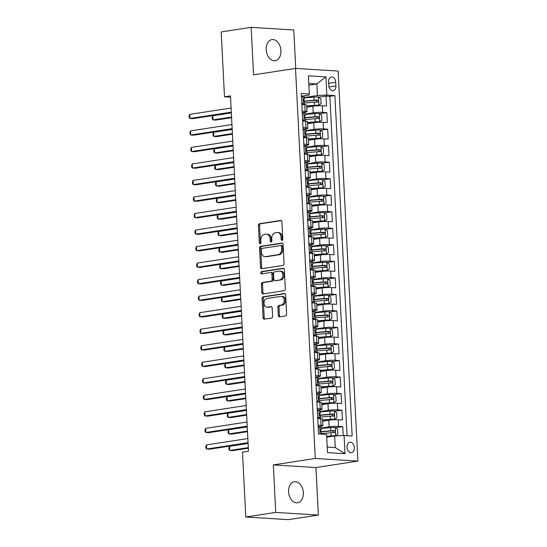 <?xml version="1.0" encoding="UTF-8"?>
<svg xmlns="http://www.w3.org/2000/svg" width="547" height="547" viewBox="0 0 547 547"><rect width="100%" height="100%" fill="white"/><g stroke="black" fill="none" stroke-linecap="round" stroke-linejoin="round"><path stroke-width="0.82" d="M282.04 240.386A1.142 0.827 -86.5 0 0 282.806 239.121L281.931 221.884A1.634 1.176 -86.5 0 0 280.857 220.434A1.634 1.176 -86.5 0 0 280.673 220.441L259.497 223.696A1.634 1.176 -86.5 0 0 258.403 225.494L259.278 242.731A1.142 0.827 -86.5 0 0 260.926 242.478L260.81 240.249A5.231 3.767 -86.5 0 1 264.31 234.478L266.074 234.212A5.231 3.767 -86.5 0 1 266.662 234.184A5.231 3.767 -86.5 0 1 270.102 238.82L270.218 241.056A1.142 0.827 -86.5 0 0 271.866 240.803L271.75 238.567A5.231 3.767 -86.5 0 1 275.25 232.803L277.014 232.53A5.231 3.767 -86.5 0 1 277.602 232.502A5.231 3.767 -86.5 0 1 281.042 237.145L281.158 239.374A1.142 0.827 -86.5 0 0 282.04 240.386M303.332 492.703A10.653 7.296 81.3 0 0 294.341 481.722A10.653 7.296 81.3 0 0 288.584 491.794A10.653 7.296 81.3 0 0 297.575 502.782A10.653 7.296 81.3 0 0 303.332 492.703M280.932 50.611A10.653 7.296 81.3 0 0 271.948 39.623A10.653 7.296 81.3 0 0 266.191 49.695A10.653 7.296 81.3 0 0 275.175 60.683A10.653 7.296 81.3 0 0 280.932 50.611M354.347 447.699A5.326 3.651 81.3 0 0 349.854 442.208A5.326 3.651 81.3 0 0 346.976 447.248A5.326 3.651 81.3 0 0 351.468 452.738A5.326 3.651 81.3 0 0 354.347 447.699M278.307 315.38A1.634 1.176 -86.5 0 0 279.387 316.829A1.634 1.176 -86.5 0 0 279.565 316.822L285.507 315.913A1.634 1.176 -86.5 0 0 286.601 314.108L285.637 294.97A1.634 1.176 -86.5 0 0 284.556 293.513A1.634 1.176 -86.5 0 0 284.372 293.527L263.203 296.775A1.634 1.176 -86.5 0 0 262.102 298.58L263.073 317.718A1.634 1.176 -86.5 0 0 264.153 319.168A1.634 1.176 -86.5 0 0 264.331 319.161L271.51 318.06A1.634 1.176 -86.5 0 0 272.604 316.255L272.187 308.064A1.634 1.176 -86.5 0 0 271.114 306.614A1.634 1.176 -86.5 0 0 270.929 306.621L267.374 307.168A4.369 3.152 -86.5 0 1 266.881 307.195A4.369 3.152 -86.5 0 1 263.996 302.976A4.369 3.152 -86.5 0 1 266.929 298.491L280.871 296.351A4.369 3.152 -86.5 0 1 281.363 296.33A4.369 3.152 -86.5 0 1 284.249 300.549A4.369 3.152 -86.5 0 1 281.315 305.028L278.991 305.39A1.634 1.176 -86.5 0 0 277.897 307.188L278.307 315.38L279.462 315.455A1.634 1.176 -86.5 0 0 280.085 316.747M273.329 464.902L275.736 512.416L245.774 517.018L288.392 519.65L318.354 515.055L315.947 467.535L357.895 461.1L315.277 458.468L273.329 464.902L315.947 467.535M295.729 68.443L293.78 29.982L251.162 27.35L253.569 74.864L295.517 68.43L315.277 458.468M251.162 27.35L221.2 31.945L224.489 96.819L230.547 97.188M245.774 517.018L242.485 452.143L248.482 451.227L230.478 95.896L224.489 96.819M282.956 265.459A1.634 1.176 -86.5 0 0 284.05 263.661L283.079 244.516A1.634 1.176 -86.5 0 0 281.999 243.066A1.634 1.176 -86.5 0 0 281.821 243.073L260.645 246.321A1.634 1.176 -86.5 0 0 259.551 248.126L260.522 267.271A1.634 1.176 -86.5 0 0 261.596 268.721A1.634 1.176 -86.5 0 0 261.781 268.707L282.956 265.459M284.358 269.739L285.322 288.884A1.634 1.176 -86.5 0 1 284.228 290.689L263.052 293.937A1.634 1.176 -86.5 0 1 262.875 293.944A1.634 1.176 -86.5 0 1 261.794 292.495L261.384 284.303A1.634 1.176 -86.5 0 1 262.478 282.498L271.066 281.179A1.634 1.176 -86.5 0 0 272.16 279.38L271.88 273.944A1.634 1.176 -86.5 0 0 270.806 272.495A1.634 1.176 -86.5 0 0 270.621 272.502L261.685 273.876A1.142 0.827 -86.5 0 1 261.569 271.606L283.1 268.297A1.634 1.176 -86.5 0 1 283.278 268.29A1.634 1.176 -86.5 0 1 284.358 269.739M343.201 435.576L342.75 426.653L335.482 427.768M320.959 428.096L329.144 426.838A6.66 0.711 -2.9 0 1 338.545 426.393L338.21 419.781L342.415 420.041L341.916 410.12L334.648 411.241M320.118 411.57L328.309 410.312A6.66 0.711 -2.9 0 1 337.711 409.86L337.376 403.255L341.581 403.515L341.075 393.594L333.807 394.708M319.284 395.043L327.475 393.785A6.66 0.711 -2.9 0 1 336.877 393.334L336.542 386.722L340.74 386.989L340.241 377.068L332.973 378.182M318.443 378.517L326.634 377.259A6.66 0.711 -2.9 0 1 336.036 376.808L335.701 370.196L339.906 370.456L339.407 360.541L332.132 361.656M317.609 361.991L325.8 360.733A6.66 0.711 -2.9 0 1 335.202 360.282L334.867 353.67L339.072 353.93L338.566 344.015L331.297 345.13M316.768 345.465L324.959 344.207A6.66 0.711 -2.9 0 1 334.361 343.755L334.026 337.143L338.231 337.403L337.731 327.489L330.456 328.603M315.934 328.938L324.125 327.68A6.66 0.711 -2.9 0 1 333.526 327.229L333.191 320.617L337.396 320.877L336.89 310.963L329.622 312.077M315.099 312.405L323.284 311.154A6.66 0.711 -2.9 0 1 332.685 310.703L332.35 304.091L336.555 304.351L336.056 294.436L328.788 295.551M314.258 295.879L322.45 294.628A6.66 0.711 -2.9 0 1 331.851 294.177L331.516 287.565L335.721 287.825L335.215 277.91L327.947 279.025M313.424 279.353L321.609 278.095A6.66 0.711 -2.9 0 1 331.01 277.65L330.675 271.038L334.88 271.298L334.381 261.377L327.113 262.498M312.583 262.827L320.774 261.569A6.66 0.711 -2.9 0 1 330.176 261.117L329.841 254.512L334.046 254.772L333.54 244.851L326.272 245.965M311.749 246.3L319.94 245.042A6.66 0.711 -2.9 0 1 329.342 244.591L329.007 237.979L333.205 238.239L332.706 228.325L325.438 229.439M310.908 229.774L319.099 228.516A6.66 0.711 -2.9 0 1 328.501 228.065L328.166 221.453L332.371 221.713L331.872 211.798L324.597 212.913M310.074 213.248L318.265 211.99A6.66 0.711 -2.9 0 1 327.667 211.539L327.332 204.927L331.537 205.187L331.031 195.272L323.762 196.387M309.233 196.722L317.424 195.464A6.66 0.711 -2.9 0 1 326.826 195.012L326.491 188.4L330.696 188.66L330.197 178.746L322.921 179.86M308.399 180.195L316.59 178.937A6.66 0.711 -2.9 0 1 325.991 178.486L325.656 171.874L329.862 172.134L329.356 162.22L322.087 163.334M307.558 163.662L315.749 162.411A6.66 0.711 -2.9 0 1 325.15 161.96L324.815 155.348L329.02 155.608L328.521 145.693L321.253 146.808M306.723 147.136L314.915 145.885A6.66 0.711 -2.9 0 1 324.316 145.434L323.981 138.822L328.186 139.082L327.68 129.167L320.412 130.282M305.889 130.61L314.074 129.352A6.66 0.711 -2.9 0 1 323.475 128.907L323.14 122.296L327.345 122.555L326.846 112.634L322.641 112.374A6.66 0.711 177.1 0 0 313.24 112.826L305.048 114.084M319.578 113.755L326.846 112.634M338.21 419.781A6.66 0.711 177.1 0 0 328.809 420.233L322.662 421.176M337.376 403.255A6.66 0.711 177.1 0 0 327.974 403.707L321.827 404.643M336.542 386.722A6.66 0.711 177.1 0 0 327.14 387.173L320.993 388.117M335.701 370.196A6.66 0.711 177.1 0 0 326.299 370.647L320.152 371.591M334.867 353.67A6.66 0.711 177.1 0 0 325.465 354.121L319.318 355.065M334.026 337.143A6.66 0.711 177.1 0 0 324.624 337.595L318.477 338.538M333.191 320.617A6.66 0.711 177.1 0 0 323.79 321.068L317.643 322.012M332.35 304.091A6.66 0.711 177.1 0 0 322.949 304.542L316.802 305.486M331.516 287.565A6.66 0.711 177.1 0 0 322.115 288.016L315.968 288.96M330.675 271.038A6.66 0.711 177.1 0 0 321.274 271.49L315.127 272.433M329.841 254.512A6.66 0.711 177.1 0 0 320.439 254.964L314.293 255.9M329.007 237.979A6.66 0.711 177.1 0 0 319.605 238.43L313.458 239.374M328.166 221.453A6.66 0.711 177.1 0 0 318.764 221.904L312.617 222.848M327.332 204.927A6.66 0.711 177.1 0 0 317.93 205.378L311.783 206.322M326.491 188.4A6.66 0.711 177.1 0 0 317.089 188.852L310.942 189.795M325.656 171.874A6.66 0.711 177.1 0 0 316.255 172.326L310.108 173.269M324.815 155.348A6.66 0.711 177.1 0 0 315.414 155.799L309.267 156.743M323.981 138.822A6.66 0.711 177.1 0 0 314.58 139.273L308.433 140.217M323.14 122.296A6.66 0.711 177.1 0 0 313.739 122.747L307.592 123.69M328.576 81.838L328.761 85.476A5.162 3.535 81.3 0 0 333.116 90.795A5.162 3.535 81.3 0 0 335.906 85.92L335.721 82.282A5.162 3.535 81.3 0 0 331.366 76.963A5.162 3.535 81.3 0 0 328.576 81.838M357.895 461.1L338.135 71.062L295.517 68.43M327.215 447.056L335.27 447.555L334.682 435.986L344.084 435.535L352.145 436.034L334.901 95.575L326.839 95.075L317.438 95.527L304.214 97.557M344.084 435.535L345.007 453.716L327.496 452.629L326.573 434.455L318.511 433.956L301.267 93.496L309.328 93.995L308.405 75.814L325.916 76.901L326.839 95.075M318.149 426.742L320.85 426.325A6.66 0.711 -2.9 0 0 322.894 425.71L322.559 419.098A6.66 0.711 177.1 0 0 320.706 418.694L317.732 418.517M317.308 410.216L320.016 409.799A6.66 0.711 -2.9 0 0 322.06 409.177L321.725 402.571A6.66 0.711 177.1 0 0 319.865 402.168L316.891 401.983M316.474 393.69L319.181 393.272A6.66 0.711 -2.9 0 0 321.219 392.65L320.884 386.038A6.66 0.711 177.1 0 0 319.031 385.642L316.057 385.457M315.633 377.163L318.34 376.746A6.66 0.711 -2.9 0 0 320.385 376.124L320.05 369.512A6.66 0.711 177.1 0 0 318.19 369.116L315.216 368.931M314.798 360.637L317.506 360.22A6.66 0.711 -2.9 0 0 319.544 359.598L319.209 352.986A6.66 0.711 177.1 0 0 317.356 352.589L314.381 352.405M313.957 344.111L316.665 343.694A6.66 0.711 -2.9 0 0 318.71 343.072L318.375 336.46A6.66 0.711 177.1 0 0 316.515 336.063L313.54 335.879M313.123 327.585L315.831 327.168A6.66 0.711 -2.9 0 0 317.869 326.545L317.533 319.933A6.66 0.711 177.1 0 0 315.681 319.537L312.706 319.352M312.289 311.052L314.99 310.641A6.66 0.711 -2.9 0 0 317.034 310.019L316.699 303.407A6.66 0.711 177.1 0 0 314.846 303.011L311.872 302.826M311.448 294.525L314.156 294.115A6.66 0.711 -2.9 0 0 316.193 293.493L315.858 286.881A6.66 0.711 177.1 0 0 314.005 286.484L311.031 286.3M310.614 277.999L313.315 277.582A6.66 0.711 -2.9 0 0 315.359 276.967L315.024 270.355A6.66 0.711 177.1 0 0 313.171 269.951L310.197 269.767M309.773 261.473L312.481 261.056A6.66 0.711 -2.9 0 0 314.525 260.434L314.19 253.829A6.66 0.711 177.1 0 0 312.33 253.425L309.356 253.24M308.939 244.947L311.646 244.53A6.66 0.711 -2.9 0 0 313.684 243.907L313.349 237.295A6.66 0.711 177.1 0 0 311.496 236.899L308.522 236.714M308.098 228.42L310.805 228.003A6.66 0.711 -2.9 0 0 312.85 227.381L312.515 220.769A6.66 0.711 177.1 0 0 310.655 220.373L307.681 220.188M307.264 211.894L309.971 211.477A6.66 0.711 -2.9 0 0 312.009 210.855L311.674 204.243A6.66 0.711 177.1 0 0 309.821 203.846L306.846 203.662M306.423 195.368L309.13 194.951A6.66 0.711 -2.9 0 0 311.175 194.329L310.84 187.717A6.66 0.711 177.1 0 0 308.98 187.32L306.005 187.136M305.588 178.842L308.296 178.425A6.66 0.711 -2.9 0 0 310.334 177.802L309.999 171.19A6.66 0.711 177.1 0 0 308.146 170.794L305.171 170.609M304.754 162.309L307.455 161.898A6.66 0.711 -2.9 0 0 309.499 161.276L309.164 154.664A6.66 0.711 177.1 0 0 307.311 154.268L304.337 154.083M303.913 145.782L306.621 145.372A6.66 0.711 -2.9 0 0 308.658 144.75L308.323 138.138A6.66 0.711 177.1 0 0 306.47 137.735L303.496 137.557M303.079 129.256L305.78 128.839A6.66 0.711 -2.9 0 0 307.824 128.224L307.489 121.612A6.66 0.711 177.1 0 0 305.636 121.208L302.662 121.024M347.058 435.72L329.868 96.347L326.005 96.108L326.511 106.029L322.306 105.769A6.66 0.711 177.1 0 0 312.905 106.221L306.758 107.157M302.238 112.73L304.946 112.313A6.66 0.711 177.1 0 0 306.99 111.691A6.66 0.711 177.1 0 0 305.13 111.294L302.156 111.109M306.99 111.691L306.655 105.086A6.66 0.711 177.1 0 0 304.795 104.682L301.821 104.498M318.067 425.122L321.041 425.306A6.66 0.711 -2.9 0 1 322.894 425.71M317.226 408.595L320.2 408.78A6.66 0.711 -2.9 0 1 322.06 409.177M316.392 392.069L319.366 392.254A6.66 0.711 -2.9 0 1 321.219 392.65M315.551 375.543L318.525 375.727A6.66 0.711 -2.9 0 1 320.385 376.124M314.716 359.017L317.691 359.201A6.66 0.711 -2.9 0 1 319.544 359.598M313.875 342.49L316.85 342.675A6.66 0.711 -2.9 0 1 318.71 343.072M313.041 325.964L316.016 326.149A6.66 0.711 -2.9 0 1 317.869 326.545M312.207 309.438L315.181 309.616A6.66 0.711 -2.9 0 1 317.034 310.019M311.366 292.905L314.34 293.089A6.66 0.711 -2.9 0 1 316.193 293.493M310.532 276.379L313.506 276.563A6.66 0.711 -2.9 0 1 315.359 276.967M309.691 259.852L312.665 260.037A6.66 0.711 -2.9 0 1 314.525 260.434M308.857 243.326L311.831 243.511A6.66 0.711 -2.9 0 1 313.684 243.907M308.016 226.8L310.99 226.984A6.66 0.711 -2.9 0 1 312.85 227.381M307.182 210.274L310.156 210.458A6.66 0.711 -2.9 0 1 312.009 210.855M306.341 193.747L309.315 193.932A6.66 0.711 -2.9 0 1 311.175 194.329M305.506 177.221L308.481 177.406A6.66 0.711 -2.9 0 1 310.334 177.802M304.672 160.695L307.646 160.873A6.66 0.711 -2.9 0 1 309.499 161.276M303.831 144.162L306.805 144.346A6.66 0.711 -2.9 0 1 308.658 144.75M302.997 127.636L305.971 127.82A6.66 0.711 -2.9 0 1 307.824 128.224M323.475 128.907L327.68 129.167M324.316 145.434L328.521 145.693M325.15 161.96L329.356 162.22M325.991 178.486L330.197 178.746M326.826 195.012L331.031 195.272M327.667 211.539L331.872 211.798M328.501 228.065L332.706 228.325M329.342 244.591L333.54 244.851M330.176 261.117L334.381 261.377M331.01 277.65L335.215 277.91M331.851 294.177L336.056 294.436M332.685 310.703L336.89 310.963M333.526 327.229L337.731 327.489M334.361 343.755L338.566 344.015M335.202 360.282L339.407 360.541M336.036 376.808L340.241 377.068M336.877 393.334L341.075 393.594M337.711 409.86L341.916 410.12M338.545 426.393L342.75 426.653M334.682 435.986L326.716 437.21M317.438 95.527L316.85 83.958L308.795 83.459M308.884 85.182L316.85 83.958L325.916 76.901M301.404 96.204L309.144 95.014L309.328 93.995M275.736 512.416L318.354 515.055M318.737 97.222L326.005 96.108M329.868 96.347L334.901 95.575M345.007 453.716L335.27 447.555M282.505 240.099A1.142 0.827 -86.5 0 1 282.307 239.442L282.197 237.213A5.231 3.767 -86.5 0 0 278.751 232.578L277.602 232.502M266.662 234.184L267.811 234.253A5.231 3.767 -86.5 0 1 271.257 238.895L271.367 241.124A1.142 0.827 -86.5 0 0 271.565 241.774M281.308 220.591L260.652 223.764A1.634 1.176 -86.5 0 0 259.551 225.569L260.427 242.8A1.142 0.827 -86.5 0 0 260.625 243.456M282.457 243.224L261.794 246.396A1.634 1.176 -86.5 0 0 260.7 248.194L261.671 267.339A1.634 1.176 -86.5 0 0 262.293 268.632M281.52 246.553A1.142 0.827 -86.5 0 0 280.638 245.541L262.054 248.393A1.142 0.827 -86.5 0 0 261.288 249.658L261.404 252.01A5.231 3.767 -86.5 0 0 264.851 256.652A5.231 3.767 -86.5 0 0 265.432 256.625L278.136 254.676A5.231 3.767 -86.5 0 0 281.637 248.906L281.52 246.553L282.676 246.622A1.142 0.827 -86.5 0 0 281.794 245.617M264.851 256.652L265.999 256.721A5.231 3.767 -86.5 0 0 266.587 256.693L265.432 256.625M282.676 246.622L282.792 248.974A5.231 3.767 -86.5 0 1 279.291 254.745L266.587 256.693M271.777 272.57A1.634 1.176 -86.5 0 1 271.962 272.563A1.634 1.176 -86.5 0 1 273.035 274.013L273.309 279.449A1.634 1.176 -86.5 0 1 272.215 281.254L263.627 282.567A1.634 1.176 -86.5 0 0 262.533 284.372L262.95 292.563A1.634 1.176 -86.5 0 0 263.572 293.855M283.729 268.447L262.717 271.674A1.142 0.827 -86.5 0 0 262.314 273.78M279.975 279.811A4.369 3.152 -86.5 0 0 282.908 275.332A4.369 3.152 -86.5 0 0 280.023 271.114A4.369 3.152 -86.5 0 0 279.538 271.134L274.621 271.886A1.634 1.176 -86.5 0 0 273.527 273.691L273.808 279.127A1.634 1.176 -86.5 0 0 274.881 280.577A1.634 1.176 -86.5 0 0 275.066 280.57L281.124 279.886A4.369 3.152 -86.5 0 0 284.064 275.401A4.369 3.152 -86.5 0 0 281.179 271.182L280.023 271.114M275.852 280.618A1.634 1.176 -86.5 0 0 276.03 280.645A1.634 1.176 -86.5 0 0 276.214 280.638L275.066 280.57M281.124 279.886L276.214 280.638M281.363 296.33L282.512 296.399A4.369 3.152 -86.5 0 1 285.397 300.618A4.369 3.152 -86.5 0 1 282.464 305.103L280.139 305.458A1.634 1.176 -86.5 0 0 279.045 307.264L279.462 315.455M266.881 307.195L268.037 307.264A4.369 3.152 -86.5 0 0 268.522 307.243L267.374 307.168M271.565 306.771L268.522 307.243M285.008 293.677L264.351 296.843A1.634 1.176 -86.5 0 0 263.257 298.648L264.228 317.793A1.634 1.176 -86.5 0 0 264.851 319.079M306.71 106.234L318.833 105.243L321.048 103.732L320.802 98.775L318.409 96.983A4.41 0.472 177.1 0 0 313.992 97.086L304.228 97.899M318.833 105.243A4.41 0.472 177.1 0 0 314.409 105.345L306.696 105.988M231.34 112.928L212.776 115.779L212.981 119.909L215.86 120.087L231.579 117.68M304.241 101.291A10.571 1.135 -2.9 0 1 304.296 101.291L315.831 100.354L316.857 101.598M304.488 103.021L314.252 102.207A4.41 0.472 -2.9 0 1 317.657 102.07C318.71 101.434 318.675 100.778 317.561 100.087A4.41 0.472 177.1 0 0 314.149 100.224L303.722 101.092M212.776 115.779L212.14 117.311L212.229 118.966L212.981 119.909L231.552 117.065M301.746 103.055L303.394 104.292A4.41 0.472 -2.9 0 1 304.57 104.552A4.41 0.472 -2.9 0 1 304.46 104.662M303.394 104.292L301.965 104.511M301.363 96.306L302.976 96.026A4.41 0.472 -2.9 0 1 304.146 96.286L304.31 99.424A4.41 0.472 177.1 0 0 303.852 99.239L303.783 99.239M302.976 96.026L301.445 97.065M231.299 112.142L189.946 118.487L189.734 114.357L231.094 108.012M303.366 99.841L304.057 99.602A4.41 0.472 177.1 0 0 304.31 99.424M303.708 99.267L303.954 101.222A4.41 0.472 -2.9 0 1 304.405 101.407L304.57 104.552M231.333 112.757L192.824 118.665L189.946 118.487L189.187 117.543L189.105 115.889L189.734 114.357M307.551 122.76L319.667 121.769L321.889 120.258L321.636 115.301L319.25 113.509A4.41 0.472 177.1 0 0 314.833 113.612L305.069 114.426M319.667 121.769A4.41 0.472 177.1 0 0 315.25 121.872L307.537 122.514M232.181 129.461L213.61 132.306L213.822 136.435L216.701 136.62L232.42 134.206M305.082 117.817A10.571 1.135 -2.9 0 1 305.137 117.817L316.672 116.88L317.698 118.125M305.329 119.547L315.093 118.733A4.41 0.472 -2.9 0 1 318.498 118.603C319.544 117.967 319.516 117.304 318.395 116.614A4.41 0.472 177.1 0 0 314.99 116.75L304.563 117.619M213.61 132.306L212.981 133.837L213.063 135.492L213.822 136.435L232.386 133.591M308.385 139.287L320.501 138.295L322.723 136.784L322.477 131.827L320.084 130.036A4.41 0.472 177.1 0 0 315.667 130.138L305.903 130.952M320.501 138.295A4.41 0.472 177.1 0 0 316.084 138.398L308.371 139.041M233.015 145.987L214.451 148.832L214.656 152.969L217.535 153.146L233.254 150.733M305.917 134.35A10.571 1.135 -2.9 0 1 305.971 134.343L317.506 133.406L318.532 134.651M306.163 136.073L315.927 135.259A4.41 0.472 -2.9 0 1 319.332 135.13C320.385 134.494 320.351 133.83 319.236 133.147A4.41 0.472 177.1 0 0 315.824 133.277L305.397 134.145M214.451 148.832L213.815 150.363L213.898 152.018L214.656 152.969L233.227 150.117M309.219 155.813L321.342 154.822L323.564 153.317L323.311 148.353L320.925 146.562A4.41 0.472 177.1 0 0 316.501 146.664L306.744 147.478M321.342 154.822A4.41 0.472 177.1 0 0 316.925 154.931L309.212 155.574M233.856 162.514L215.286 165.358L215.497 169.495L218.376 169.673L234.095 167.259M306.758 150.876A10.571 1.135 -2.9 0 1 306.805 150.869L318.347 149.933L319.366 151.177M307.004 152.599L316.761 151.786A4.41 0.472 -2.9 0 1 320.173 151.656C321.219 151.02 321.185 150.357 320.07 149.673A4.41 0.472 177.1 0 0 316.665 149.803L306.238 150.671M215.286 165.358L214.656 166.89L214.739 168.544L215.497 169.495L234.061 166.644M310.06 172.339L322.176 171.355L324.398 169.844L324.145 164.886L321.759 163.088A4.41 0.472 177.1 0 0 317.342 163.191L307.578 164.004M322.176 171.355A4.41 0.472 177.1 0 0 317.759 171.457L310.046 172.1M234.69 179.04L216.12 181.891L216.332 186.021L219.21 186.199L234.93 183.785M307.592 167.403A10.571 1.135 -2.9 0 1 307.646 167.396L319.181 166.466L320.207 167.71M307.838 169.126L317.602 168.312A4.41 0.472 -2.9 0 1 321.007 168.182C322.06 167.546 322.026 166.883 320.904 166.199A4.41 0.472 177.1 0 0 317.499 166.329L307.072 167.197M216.12 181.891L215.491 183.423L215.573 185.071L216.332 186.021L234.902 183.17M302.587 119.581L304.235 120.819A4.41 0.472 -2.9 0 1 305.404 121.078A4.41 0.472 -2.9 0 1 305.294 121.188M304.235 120.819L302.806 121.037M302.197 112.832L303.811 112.552A4.41 0.472 -2.9 0 1 304.987 112.812L305.144 115.957A4.41 0.472 177.1 0 0 304.686 115.773L304.617 115.766M303.811 112.552L302.286 113.591M232.14 128.668L190.78 135.013L190.575 130.883L231.928 124.538M304.207 116.367L304.891 116.128A4.41 0.472 177.1 0 0 305.144 115.957M304.549 115.793L304.788 117.755A4.41 0.472 -2.9 0 1 305.247 117.94L305.404 121.078M232.167 129.283L193.659 135.191L190.78 135.013L190.028 134.07L189.939 132.415L190.575 130.883M303.421 136.107L305.069 137.345A4.41 0.472 -2.9 0 1 306.238 137.605A4.41 0.472 -2.9 0 1 306.129 137.714M305.069 137.345L303.64 137.564M303.038 129.359L304.652 129.078A4.41 0.472 -2.9 0 1 305.821 129.338L305.978 132.483A4.41 0.472 177.1 0 0 305.527 132.299L305.458 132.299M304.652 129.078L303.12 130.124M232.974 145.194L191.621 151.54L191.409 147.41L232.769 141.064M305.041 132.9L305.732 132.654A4.41 0.472 177.1 0 0 305.978 132.483M305.383 132.319L305.623 134.282A4.41 0.472 -2.9 0 1 306.081 134.466L306.238 137.605M233.008 145.81L194.5 151.717L191.621 151.54L190.862 150.596L190.78 148.941L191.409 147.41M304.262 152.634L305.903 153.871A4.41 0.472 -2.9 0 1 307.079 154.131A4.41 0.472 -2.9 0 1 306.97 154.247M305.903 153.871L304.474 154.09M303.872 145.885L305.486 145.605A4.41 0.472 -2.9 0 1 306.662 145.864L306.819 149.01A4.41 0.472 177.1 0 0 306.361 148.825L306.293 148.825M305.486 145.605L303.954 146.651M233.815 161.721L192.455 168.066L192.25 163.936L233.603 157.591M305.882 149.427L306.566 149.181A4.41 0.472 177.1 0 0 306.819 149.01M306.224 148.846L306.464 150.808A4.41 0.472 -2.9 0 1 306.922 150.993L307.079 154.131M233.843 162.336L195.334 168.244L192.455 168.066L191.696 167.122L191.614 165.468L192.25 163.936M305.096 169.16L306.744 170.397A4.41 0.472 -2.9 0 1 307.913 170.657A4.41 0.472 -2.9 0 1 307.804 170.773M306.744 170.397L305.315 170.616M304.713 162.411L306.327 162.131A4.41 0.472 -2.9 0 1 307.496 162.397L307.653 165.536A4.41 0.472 177.1 0 0 307.202 165.351L307.127 165.351M306.327 162.131L304.795 163.177M234.649 178.247L193.296 184.592L193.084 180.462L234.444 174.117M306.717 165.953L307.407 165.707A4.41 0.472 177.1 0 0 307.653 165.536M307.058 165.372L307.298 167.334A4.41 0.472 -2.9 0 1 307.756 167.519L307.913 170.657M234.684 178.862L196.175 184.777L193.296 184.592L192.537 183.648L192.455 181.994L193.084 180.462M310.894 188.865L323.017 187.881L325.239 186.37L324.986 181.413L322.6 179.614A4.41 0.472 177.1 0 0 318.176 179.717L308.412 180.531M323.017 187.881A4.41 0.472 177.1 0 0 318.6 187.983L310.887 188.626M235.525 195.566L216.961 198.417L217.166 202.547L220.051 202.725L235.771 200.311M308.426 183.929A10.571 1.135 -2.9 0 1 308.481 183.922L320.022 182.992L321.041 184.236M308.672 185.659L318.436 184.845A4.41 0.472 -2.9 0 1 321.848 184.708C322.894 184.072 322.86 183.409 321.745 182.725A4.41 0.472 177.1 0 0 318.34 182.862L307.913 183.73M216.961 198.417L216.332 199.949L216.414 201.597L217.166 202.547L235.736 199.696M305.937 185.686L307.578 186.924A4.41 0.472 -2.9 0 1 308.754 187.183A4.41 0.472 -2.9 0 1 308.645 187.3M307.578 186.924L306.149 187.142M305.547 178.937L307.161 178.664A4.41 0.472 -2.9 0 1 308.337 178.924L308.494 182.062A4.41 0.472 177.1 0 0 308.036 181.877L307.968 181.877M307.161 178.664L305.629 179.703M235.49 194.78L194.13 201.125L193.918 196.988L235.278 190.643M307.558 182.479L308.241 182.233A4.41 0.472 177.1 0 0 308.494 182.062M307.899 181.898L308.139 183.86A4.41 0.472 -2.9 0 1 308.59 184.045L308.754 187.183M235.518 195.388L197.009 201.303L194.13 201.125L193.371 200.175L193.289 198.52L193.918 196.988M311.735 205.392L323.851 204.407L326.074 202.896L325.821 197.939L323.434 196.141A4.41 0.472 177.1 0 0 319.017 196.243L309.253 197.057M323.851 204.407A4.41 0.472 177.1 0 0 319.434 204.51L311.722 205.152M236.366 212.092L217.795 214.944L218.007 219.073L220.885 219.251L236.605 216.838M309.267 200.455A10.571 1.135 -2.9 0 1 309.322 200.448L320.857 199.518L321.882 200.763M309.513 202.185L319.277 201.371A4.41 0.472 -2.9 0 1 322.682 201.234C323.735 200.599 323.701 199.935 322.58 199.252A4.41 0.472 177.1 0 0 319.174 199.388L308.747 200.257M217.795 214.944L217.166 216.475L217.248 218.13L218.007 219.073L236.571 216.222M306.771 202.212L308.419 203.45A4.41 0.472 -2.9 0 1 309.588 203.71A4.41 0.472 -2.9 0 1 309.479 203.826M308.419 203.45L306.99 203.669M306.388 195.464L308.002 195.19A4.41 0.472 -2.9 0 1 309.171 195.45L309.328 198.588A4.41 0.472 177.1 0 0 308.877 198.404L308.802 198.404M308.002 195.19L306.47 196.229M236.325 211.306L194.971 217.651L194.759 213.515L236.113 207.169M308.392 199.005L309.076 198.759A4.41 0.472 177.1 0 0 309.328 198.588M308.734 198.424L308.973 200.387A4.41 0.472 -2.9 0 1 309.431 200.571L309.588 203.71M236.359 211.921L197.85 217.829L194.971 217.651L194.212 216.701L194.13 215.046L194.759 213.515M312.569 221.918L324.692 220.933L326.915 219.422L326.662 214.465L324.275 212.667A4.41 0.472 177.1 0 0 319.851 212.769L310.087 213.583M324.692 220.933A4.41 0.472 177.1 0 0 320.268 221.036L312.556 221.679M237.2 228.619L218.636 231.47L218.841 235.6L221.726 235.778L237.439 233.364M310.101 216.981A10.571 1.135 -2.9 0 1 310.156 216.974L321.698 216.044L322.716 217.289M310.347 218.711L320.111 217.897A4.41 0.472 -2.9 0 1 323.523 217.761C324.569 217.125 324.535 216.468 323.421 215.778A4.41 0.472 177.1 0 0 320.016 215.915L309.588 216.783M218.636 231.47L218 233.001L218.089 234.656L218.841 235.6L237.412 232.748M307.612 218.738L309.253 219.976A4.41 0.472 -2.9 0 1 310.429 220.236A4.41 0.472 -2.9 0 1 310.32 220.352M309.253 219.976L307.824 220.195M307.223 211.99L308.836 211.716A4.41 0.472 -2.9 0 1 310.005 211.976L310.17 215.115A4.41 0.472 177.1 0 0 309.711 214.93L309.643 214.93M308.836 211.716L307.305 212.756M237.159 227.832L195.805 234.178L195.594 230.048L236.954 223.696M309.226 215.532L309.917 215.286A4.41 0.472 177.1 0 0 310.17 215.115M309.568 214.95L309.814 216.913A4.41 0.472 -2.9 0 1 310.265 217.097L310.429 220.236M237.193 228.448L198.684 234.355L195.805 234.178L195.047 233.227L194.964 231.579L195.594 230.048M313.41 238.451L325.527 237.46L327.749 235.948L327.496 230.991L325.109 229.2A4.41 0.472 177.1 0 0 320.692 229.302L310.928 230.116M325.527 237.46A4.41 0.472 177.1 0 0 321.11 237.562L313.397 238.205M238.041 245.145L219.47 247.996L219.682 252.126L222.561 252.304L238.28 249.897M310.942 233.507A10.571 1.135 -2.9 0 1 310.997 233.507L322.532 232.571L323.557 233.815M311.188 235.237L320.952 234.424A4.41 0.472 -2.9 0 1 324.357 234.287C325.41 233.651 325.376 232.995 324.255 232.304A4.41 0.472 177.1 0 0 320.85 232.441L310.423 233.309M219.47 247.996L218.841 249.528L218.923 251.182L219.682 252.126L238.246 249.282M308.446 235.265L310.094 236.502A4.41 0.472 -2.9 0 1 311.264 236.769A4.41 0.472 -2.9 0 1 311.154 236.878M310.094 236.502L308.665 236.728M308.064 228.516L309.67 228.243A4.41 0.472 -2.9 0 1 310.846 228.502L311.004 231.641A4.41 0.472 177.1 0 0 310.546 231.456L310.477 231.456M309.67 228.243L308.146 229.282M238 244.359L196.64 250.704L196.435 246.574L237.788 240.229M310.067 232.058L310.751 231.819A4.41 0.472 177.1 0 0 311.004 231.641M310.409 231.477L310.648 233.439A4.41 0.472 -2.9 0 1 311.106 233.624L311.264 236.769M238.027 244.974L199.525 250.882L196.64 250.704L195.888 249.753L195.799 248.106L196.435 246.574M314.245 254.977L326.368 253.986L328.583 252.475L328.337 247.517L325.944 245.726A4.41 0.472 177.1 0 0 321.527 245.829L311.763 246.642M326.368 253.986A4.41 0.472 177.1 0 0 321.944 254.088L314.231 254.731M238.875 261.671L220.311 264.522L220.516 268.652L223.395 268.83L239.114 266.423M311.776 250.034A10.571 1.135 -2.9 0 1 311.831 250.034L323.366 249.097L324.392 250.341M312.022 251.764L321.786 250.95A4.41 0.472 -2.9 0 1 325.192 250.813C326.244 250.177 326.21 249.521 325.096 248.83A4.41 0.472 177.1 0 0 321.684 248.967L311.257 249.835M220.311 264.522L219.675 266.054L219.764 267.709L220.516 268.652L239.087 265.808M309.281 251.798L310.928 253.035A4.41 0.472 -2.9 0 1 312.105 253.295A4.41 0.472 -2.9 0 1 311.995 253.405M310.928 253.035L309.499 253.254M308.898 245.049L310.511 244.769A4.41 0.472 -2.9 0 1 311.681 245.029L311.845 248.167A4.41 0.472 177.1 0 0 311.387 247.982L311.318 247.982M310.511 244.769L308.98 245.808M238.834 260.885L197.481 267.23L197.269 263.1L238.629 256.755M310.901 248.584L311.592 248.345A4.41 0.472 177.1 0 0 311.845 248.167M311.243 248.01L311.489 249.965A4.41 0.472 -2.9 0 1 311.94 250.15L312.105 253.295M238.868 261.5L200.359 267.408L197.481 267.23L196.722 266.286L196.64 264.632L197.269 263.1M315.086 271.503L327.202 270.512L329.424 269.001L329.171 264.044L326.785 262.252A4.41 0.472 177.1 0 0 322.368 262.355L312.604 263.169M327.202 270.512A4.41 0.472 177.1 0 0 322.785 270.615L315.072 271.257M239.716 278.204L221.145 281.049L221.357 285.178L224.236 285.363L239.955 282.949M312.617 266.56A10.571 1.135 -2.9 0 1 312.672 266.56L324.207 265.623L325.233 266.868M312.863 268.29L322.627 267.476A4.41 0.472 -2.9 0 1 326.033 267.346C327.079 266.71 327.051 266.047 325.93 265.357A4.41 0.472 177.1 0 0 322.525 265.493L312.098 266.362M221.145 281.049L220.516 282.58L220.598 284.235L221.357 285.178L239.921 282.334M310.122 268.324L311.769 269.562A4.41 0.472 -2.9 0 1 312.939 269.821A4.41 0.472 -2.9 0 1 312.829 269.931M311.769 269.562L310.34 269.78M309.732 261.575L311.346 261.295A4.41 0.472 -2.9 0 1 312.522 261.555L312.679 264.7A4.41 0.472 177.1 0 0 312.221 264.516L312.152 264.516M311.346 261.295L309.821 262.334M239.675 277.411L198.315 283.756L198.11 279.626L239.463 273.281M311.742 265.11L312.426 264.871A4.41 0.472 177.1 0 0 312.679 264.7M312.084 264.536L312.323 266.498A4.41 0.472 -2.9 0 1 312.781 266.683L312.939 269.821M239.702 278.026L201.193 283.934L198.315 283.756L197.563 282.813L197.474 281.158L198.11 279.626M315.92 288.03L328.043 287.038L330.258 285.534L330.012 280.57L327.619 278.779A4.41 0.472 177.1 0 0 323.202 278.881L313.438 279.695M328.043 287.038A4.41 0.472 177.1 0 0 323.619 287.148L315.906 287.784M240.55 294.73L221.986 297.575L222.191 301.712L225.07 301.889L240.789 299.476M313.452 283.093A10.571 1.135 -2.9 0 1 313.506 283.086L325.041 282.149L326.067 283.394M313.698 284.816L323.462 284.002A4.41 0.472 -2.9 0 1 326.867 283.872C327.92 283.237 327.885 282.573 326.771 281.89A4.41 0.472 177.1 0 0 323.359 282.02L312.932 282.888M221.986 297.575L221.35 299.106L221.432 300.761L222.191 301.712L240.762 298.86M310.956 284.85L312.604 286.088A4.41 0.472 -2.9 0 1 313.773 286.348A4.41 0.472 -2.9 0 1 313.663 286.457M312.604 286.088L311.175 286.307M310.573 278.102L312.187 277.821A4.41 0.472 -2.9 0 1 313.356 278.081L313.513 281.226A4.41 0.472 177.1 0 0 313.062 281.042L312.993 281.042M312.187 277.821L310.655 278.867M240.509 293.937L199.156 300.282L198.944 296.153L240.304 289.807M312.576 281.643L313.267 281.397A4.41 0.472 177.1 0 0 313.513 281.226M312.918 281.062L313.164 283.025A4.41 0.472 -2.9 0 1 313.616 283.209L313.773 286.348M240.543 294.553L202.034 300.46L199.156 300.282L198.397 299.339L198.315 297.684L198.944 296.153M316.754 304.556L328.877 303.571L331.099 302.06L330.846 297.096L328.46 295.305A4.41 0.472 177.1 0 0 324.036 295.407L314.279 296.221M328.877 303.571A4.41 0.472 177.1 0 0 324.46 303.674L316.747 304.317M241.391 311.257L222.82 314.101L223.032 318.238L225.911 318.416L241.63 316.002M314.293 299.619A10.571 1.135 -2.9 0 1 314.34 299.612L325.882 298.676L326.901 299.92M314.539 301.342L324.296 300.529A4.41 0.472 -2.9 0 1 327.708 300.399C328.754 299.763 328.72 299.1 327.605 298.416A4.41 0.472 177.1 0 0 324.2 298.546L313.773 299.414M222.82 314.101L222.191 315.633L222.273 317.287L223.032 318.238L241.596 315.387M311.797 301.376L313.438 302.614A4.41 0.472 -2.9 0 1 314.614 302.874A4.41 0.472 -2.9 0 1 314.504 302.99M313.438 302.614L312.009 302.833M311.407 294.628L313.021 294.348A4.41 0.472 -2.9 0 1 314.197 294.607L314.354 297.753A4.41 0.472 177.1 0 0 313.896 297.568L313.828 297.568M313.021 294.348L311.489 295.394M241.35 310.464L199.99 316.809L199.785 312.679L241.138 306.334M313.417 298.17L314.101 297.924A4.41 0.472 177.1 0 0 314.354 297.753M313.759 297.589L313.999 299.551A4.41 0.472 -2.9 0 1 314.457 299.735L314.614 302.874M241.377 311.079L202.869 316.986L199.99 316.809L199.231 315.865L199.149 314.21L199.785 312.679M317.595 321.082L329.711 320.098L331.933 318.586L331.68 313.629L329.294 311.831A4.41 0.472 177.1 0 0 324.877 311.934L315.113 312.747M329.711 320.098A4.41 0.472 177.1 0 0 325.294 320.2L317.581 320.843M242.225 327.783L223.655 330.634L223.867 334.764L226.745 334.942L242.465 332.528M315.127 316.145A10.571 1.135 -2.9 0 1 315.181 316.139L326.716 315.209L327.742 316.453M315.373 317.869L325.137 317.055A4.41 0.472 -2.9 0 1 328.542 316.925C329.595 316.289 329.561 315.626 328.439 314.942A4.41 0.472 177.1 0 0 325.034 315.072L314.607 315.94M223.655 330.634L223.026 332.166L223.108 333.814L223.867 334.764L242.437 331.913M312.631 317.903L314.279 319.14A4.41 0.472 -2.9 0 1 315.448 319.4A4.41 0.472 -2.9 0 1 315.339 319.516M314.279 319.14L312.85 319.359M312.248 311.154L313.862 310.874A4.41 0.472 -2.9 0 1 315.031 311.14L315.188 314.279A4.41 0.472 177.1 0 0 314.737 314.094L314.669 314.094M313.862 310.874L312.33 311.92M242.184 326.99L200.831 333.342L200.619 329.205L241.979 322.86M314.252 314.696L314.942 314.45A4.41 0.472 177.1 0 0 315.188 314.279M314.593 314.115L314.833 316.077A4.41 0.472 -2.9 0 1 315.291 316.262L315.448 319.4M242.218 327.605L203.71 333.52L200.831 333.342L200.072 332.391L199.99 330.737L200.619 329.205M318.429 337.608L330.552 336.624L332.774 335.113L332.521 330.156L330.135 328.357A4.41 0.472 177.1 0 0 325.711 328.46L315.947 329.273M330.552 336.624A4.41 0.472 177.1 0 0 326.135 336.726L318.422 337.369M243.059 344.309L224.496 347.16L224.701 351.29L227.586 351.468L243.306 349.054M315.961 332.672A10.571 1.135 -2.9 0 1 316.016 332.665L327.557 331.735L328.576 332.979M316.207 334.402L325.971 333.588A4.41 0.472 -2.9 0 1 329.383 333.451C330.429 332.815 330.395 332.152 329.28 331.468A4.41 0.472 177.1 0 0 325.875 331.605L315.448 332.473M224.496 347.16L223.867 348.692L223.949 350.34L224.701 351.29L243.271 348.439M313.472 334.429L315.113 335.667A4.41 0.472 -2.9 0 1 316.289 335.926A4.41 0.472 -2.9 0 1 316.18 336.043M315.113 335.667L313.684 335.885M313.082 327.68L314.696 327.407A4.41 0.472 -2.9 0 1 315.872 327.667L316.029 330.805A4.41 0.472 177.1 0 0 315.571 330.62L315.503 330.62M314.696 327.407L313.164 328.446M243.025 343.523L201.665 349.868L201.453 345.731L242.813 339.386M315.093 331.222L315.776 330.976A4.41 0.472 177.1 0 0 316.029 330.805M315.434 330.641L315.674 332.603A4.41 0.472 -2.9 0 1 316.125 332.788L316.289 335.926M243.053 344.131L204.544 350.046L201.665 349.868L200.906 348.918L200.824 347.263L201.453 345.731M319.27 354.135L331.386 353.15L333.608 351.639L333.355 346.682L330.969 344.883A4.41 0.472 177.1 0 0 326.552 344.986L316.788 345.8M331.386 353.15A4.41 0.472 177.1 0 0 326.969 353.253L319.257 353.895M243.9 360.835L225.33 363.687L225.542 367.816L228.42 367.994L244.14 365.581M316.802 349.198A10.571 1.135 -2.9 0 1 316.857 349.191L328.391 348.261L329.417 349.506M317.048 350.928L326.812 350.114A4.41 0.472 -2.9 0 1 330.217 349.977C331.27 349.342 331.236 348.678 330.115 347.995A4.41 0.472 177.1 0 0 326.709 348.131L316.282 349M225.33 363.687L224.701 365.218L224.783 366.873L225.542 367.816L244.112 364.965M314.306 350.955L315.954 352.193A4.41 0.472 -2.9 0 1 317.123 352.453A4.41 0.472 -2.9 0 1 317.014 352.569M315.954 352.193L314.525 352.412M313.923 344.207L315.537 343.933A4.41 0.472 -2.9 0 1 316.706 344.193L316.863 347.331A4.41 0.472 177.1 0 0 316.412 347.147L316.337 347.147M315.537 343.933L314.005 344.972M243.859 360.049L202.506 366.394L202.294 362.258L243.647 355.912M315.927 347.748L316.61 347.502A4.41 0.472 177.1 0 0 316.863 347.331M316.269 347.167L316.508 349.13A4.41 0.472 -2.9 0 1 316.966 349.314L317.123 352.453M243.894 360.664L205.385 366.572L202.506 366.394L201.747 365.444L201.665 363.796L202.294 362.258M320.104 370.661L332.227 369.676L334.449 368.165L334.196 363.208L331.81 361.41A4.41 0.472 177.1 0 0 327.386 361.519L317.622 362.326M332.227 369.676A4.41 0.472 177.1 0 0 327.803 369.779L320.091 370.422M244.735 377.362L226.171 380.213L226.376 384.343L229.261 384.52L244.981 382.107M317.636 365.724A10.571 1.135 -2.9 0 1 317.691 365.717L329.232 364.787L330.251 366.032M317.882 367.454L327.646 366.64A4.41 0.472 -2.9 0 1 331.058 366.504C332.104 365.868 332.07 365.211 330.956 364.521A4.41 0.472 177.1 0 0 327.55 364.658L317.123 365.526M226.171 380.213L225.535 381.744L225.624 383.399L226.376 384.343L244.947 381.491M315.147 367.481L316.788 368.719A4.41 0.472 -2.9 0 1 317.964 368.979A4.41 0.472 -2.9 0 1 317.855 369.095M316.788 368.719L315.359 368.938M314.757 360.733L316.371 360.459A4.41 0.472 -2.9 0 1 317.54 360.719L317.704 363.858A4.41 0.472 177.1 0 0 317.246 363.673L317.178 363.673M316.371 360.459L314.84 361.499M244.694 376.575L203.34 382.921L203.128 378.791L244.488 372.439M316.761 364.275L317.451 364.028A4.41 0.472 177.1 0 0 317.704 363.858M317.103 363.693L317.349 365.656A4.41 0.472 -2.9 0 1 317.8 365.84L317.964 368.979M244.728 377.191L206.219 383.098L203.34 382.921L202.581 381.97L202.499 380.322L203.128 378.791M320.945 387.194L333.061 386.203L335.284 384.691L335.031 379.734L332.644 377.943A4.41 0.472 177.1 0 0 328.227 378.045L318.463 378.859M333.061 386.203A4.41 0.472 177.1 0 0 328.644 386.305L320.932 386.948M245.576 393.888L227.005 396.739L227.217 400.869L230.096 401.047L245.815 398.64M318.477 382.25A10.571 1.135 -2.9 0 1 318.532 382.25L330.067 381.314L331.092 382.558M318.723 383.98L328.487 383.167A4.41 0.472 -2.9 0 1 331.892 383.03C332.945 382.394 332.911 381.738 331.79 381.047A4.41 0.472 177.1 0 0 328.385 381.184L317.957 382.052M227.005 396.739L226.376 398.271L226.458 399.925L227.217 400.869L245.781 398.025M315.981 384.008L317.629 385.245A4.41 0.472 -2.9 0 1 318.798 385.512A4.41 0.472 -2.9 0 1 318.689 385.621M317.629 385.245L316.2 385.471M315.598 377.259L317.205 376.986A4.41 0.472 -2.9 0 1 318.381 377.245L318.539 380.384A4.41 0.472 177.1 0 0 318.08 380.199L318.012 380.199M317.205 376.986L315.681 378.025M245.535 393.102L204.175 399.447L203.969 395.317L245.323 388.972M317.602 380.801L318.286 380.562A4.41 0.472 177.1 0 0 318.539 380.384M317.944 380.22L318.183 382.182A4.41 0.472 -2.9 0 1 318.641 382.367L318.798 385.512M245.562 393.717L207.06 399.625L204.175 399.447L203.422 398.496L203.334 396.848L203.969 395.317M321.78 403.72L333.902 402.729L336.118 401.218L335.872 396.26L333.479 394.469A4.41 0.472 177.1 0 0 329.062 394.572L319.298 395.385M333.902 402.729A4.41 0.472 177.1 0 0 329.479 402.831L321.766 403.474M246.41 410.414L227.846 413.265L228.051 417.395L230.93 417.573L246.649 415.166M319.311 398.777A10.571 1.135 -2.9 0 1 319.366 398.777L330.908 397.84L331.926 399.084M319.557 400.507L329.321 399.693A4.41 0.472 -2.9 0 1 332.726 399.556C333.779 398.92 333.745 398.264 332.631 397.573A4.41 0.472 177.1 0 0 329.219 397.71L318.792 398.578M227.846 413.265L227.21 414.797L227.299 416.452L228.051 417.395L246.622 414.551M316.816 400.541L318.463 401.778A4.41 0.472 -2.9 0 1 319.639 402.038A4.41 0.472 -2.9 0 1 319.53 402.148M318.463 401.778L317.034 401.997M316.433 393.792L318.046 393.512A4.41 0.472 -2.9 0 1 319.216 393.772L319.38 396.91A4.41 0.472 177.1 0 0 318.922 396.725L318.853 396.725M318.046 393.512L316.515 394.551M246.369 409.628L205.016 415.973L204.804 411.843L246.164 405.498M318.436 397.327L319.127 397.088A4.41 0.472 177.1 0 0 319.38 396.91M318.778 396.753L319.024 398.708A4.41 0.472 -2.9 0 1 319.475 398.893L319.639 402.038M246.403 410.243L207.894 416.151L205.016 415.973L204.257 415.029L204.175 413.375L204.804 411.843M322.621 420.246L334.737 419.255L336.959 417.744L336.706 412.787L334.32 410.995A4.41 0.472 177.1 0 0 329.903 411.098L320.139 411.912M334.737 419.255A4.41 0.472 177.1 0 0 330.32 419.358L322.607 420M247.251 426.947L228.68 429.792L228.892 433.921L231.771 434.106L247.49 431.692M320.152 415.303A10.571 1.135 -2.9 0 1 320.207 415.303L331.742 414.366L332.767 415.611M320.398 417.033L330.162 416.219A4.41 0.472 -2.9 0 1 333.567 416.089C334.614 415.453 334.586 414.79 333.465 414.1A4.41 0.472 177.1 0 0 330.06 414.236L319.633 415.105M228.68 429.792L228.051 431.323L228.133 432.978L228.892 433.921L247.456 431.077M317.657 417.067L319.304 418.305A4.41 0.472 -2.9 0 1 320.474 418.564A4.41 0.472 -2.9 0 1 320.364 418.674M319.304 418.305L317.875 418.523M317.267 410.318L318.88 410.038A4.41 0.472 -2.9 0 1 320.057 410.298L320.214 413.443A4.41 0.472 177.1 0 0 319.756 413.258L319.687 413.258M318.88 410.038L317.356 411.077M247.21 426.154L205.85 432.499L205.645 428.369L246.998 422.024M319.277 413.853L319.961 413.614A4.41 0.472 177.1 0 0 320.214 413.443M319.619 413.279L319.858 415.241A4.41 0.472 -2.9 0 1 320.316 415.426L320.474 418.564M247.237 426.769L208.728 432.677L205.85 432.499L205.098 431.556L205.009 429.901L205.645 428.369M326.682 436.506L335.578 435.781L337.793 434.277L337.547 429.313L335.154 427.522A4.41 0.472 177.1 0 0 330.737 427.624L320.973 428.438M335.578 435.781A4.41 0.472 177.1 0 0 331.154 435.891L326.668 436.26M248.085 443.473L229.521 446.318L229.726 450.454L232.605 450.632L248.324 448.219M320.986 431.836A10.571 1.135 -2.9 0 1 321.041 431.829L332.576 430.892L333.602 432.137M321.233 433.559L330.997 432.745A4.41 0.472 -2.9 0 1 334.402 432.615C335.455 431.98 335.42 431.316 334.306 430.633A4.41 0.472 177.1 0 0 330.894 430.762L320.467 431.631M229.521 446.318L228.885 447.849L228.967 449.504L229.726 450.454L248.297 447.603M318.108 426.845L319.721 426.564A4.41 0.472 -2.9 0 1 320.891 426.824L321.048 429.969A4.41 0.472 177.1 0 0 320.597 429.785L320.528 429.785M319.721 426.564L318.19 427.61M318.491 433.593L319.017 433.983M248.044 442.68L206.691 449.025L206.479 444.896L247.839 438.55M320.111 430.386L320.802 430.14A4.41 0.472 177.1 0 0 321.048 429.969M320.453 429.805L320.699 431.768A4.41 0.472 -2.9 0 1 321.151 431.952L321.26 434.127M248.078 443.296L209.569 449.203L206.691 449.025L205.932 448.082L205.85 446.427L206.479 444.896M329.144 426.838L328.809 420.233M328.309 410.312L327.974 403.707M327.475 393.785L327.14 387.173M326.634 377.259L326.299 370.647M325.8 360.733L325.465 354.121M324.959 344.207L324.624 337.595M324.125 327.68L323.79 321.068M323.284 311.154L322.949 304.542M322.45 294.628L322.115 288.016M321.609 278.095L321.274 271.49M320.774 261.569L320.439 254.964M319.94 245.042L319.605 238.43M319.099 228.516L318.764 221.904M318.265 211.99L317.93 205.378M317.424 195.464L317.089 188.852M316.59 178.937L316.255 172.326M315.749 162.411L315.414 155.799M314.915 145.885L314.58 139.273M314.074 129.352L313.739 122.747M313.24 112.826L312.905 106.221M305.13 111.294L304.795 104.682M321.041 425.306L320.706 418.694M320.2 408.78L319.865 402.168M319.366 392.254L319.031 385.642M318.525 375.727L318.19 369.116M317.691 359.201L317.356 352.589M316.85 342.675L316.515 336.063M316.016 326.149L315.681 319.537M315.181 309.616L314.846 303.011M314.34 293.089L314.005 286.484M313.506 276.563L313.171 269.951M312.665 260.037L312.33 253.425M311.831 243.511L311.496 236.899M310.99 226.984L310.655 220.373M310.156 210.458L309.821 203.846M309.315 193.932L308.98 187.32M308.481 177.406L308.146 170.794M307.646 160.873L307.311 154.268M306.805 144.346L306.47 137.735M305.971 127.82L305.636 121.208M322.641 112.374L322.306 105.769M328.658 83.363L335.721 82.282M328.993 86.98L335.906 85.92M282.197 237.213L281.042 237.145M271.367 241.124L270.218 241.056M271.257 238.895L270.102 238.82M260.427 242.8L259.278 242.731M259.551 225.569L258.403 225.494M260.652 223.764L259.497 223.696M281.035 220.468L280.673 220.441M282.307 239.442L281.158 239.374M261.671 267.339L260.522 267.271M260.7 248.194L259.551 248.126M261.794 246.396L260.645 246.321M282.184 243.094L281.821 243.073M279.291 254.745L278.136 254.676M282.792 248.974L281.637 248.906M262.95 292.563L261.794 292.495M262.533 284.372L261.384 284.303M263.627 282.567L262.478 282.498M272.215 281.254L271.066 281.179M273.309 279.449L272.16 279.38M273.035 274.013L271.88 273.944M262.717 271.674L261.569 271.606M283.462 268.324L283.1 268.297M279.045 307.264L277.897 307.188M280.139 305.458L278.991 305.39M282.464 305.103L281.315 305.028M271.291 306.648L270.929 306.621M264.228 317.793L263.073 317.718M263.257 298.648L262.102 298.58M264.351 296.843L263.203 296.775M284.741 293.548L284.372 293.527M318.887 105.209L318.47 97.024M303.653 101.017L303.592 99.766M314.149 100.224L313.992 97.086M314.409 105.345L314.252 102.207M315.831 100.354L317.561 100.087M302.922 96.067L303.332 104.245M319.721 121.735L319.311 113.55M304.494 117.543L304.426 116.292M314.99 116.75L314.833 113.612M315.25 121.872L315.093 118.733M316.672 116.88L318.395 116.614M320.563 138.261L320.145 130.077M305.329 134.07L305.267 132.818M315.824 133.277L315.667 130.138M316.084 138.398L315.927 135.259M317.506 133.406L319.236 133.147M321.397 154.787L320.986 146.603M306.17 150.596L306.101 149.345M316.665 149.803L316.501 146.664M316.925 154.931L316.761 151.786M318.347 149.933L320.07 149.673M322.238 171.314L321.821 163.136M307.004 167.122L306.942 165.871M317.499 166.329L317.342 163.191M317.759 171.457L317.602 168.312M319.181 166.466L320.904 166.199M303.756 112.593L304.173 120.771M304.597 129.119L305.007 137.297M305.431 145.646L305.848 153.823M306.272 162.172L306.682 170.349M323.072 187.84L322.655 179.662M307.838 183.648L307.776 182.397M318.34 182.862L318.176 179.717M318.6 187.983L318.436 184.845M320.022 182.992L321.745 182.725M307.106 178.698L307.523 186.883M323.906 204.366L323.496 196.188M308.679 200.175L308.617 198.923M319.174 199.388L319.017 196.243M319.434 204.51L319.277 201.371M320.857 199.518L322.58 199.252M307.947 195.224L308.358 203.409M324.747 220.892L324.33 212.715M309.513 216.708L309.452 215.456M320.016 215.915L319.851 212.769M320.268 221.036L320.111 217.897M321.698 216.044L323.421 215.778M308.781 211.751L309.199 219.935M325.581 237.425L325.171 229.241M310.354 233.234L310.286 231.983M320.85 232.441L320.692 229.302M321.11 237.562L320.952 234.424M322.532 232.571L324.255 232.304M309.616 228.277L310.033 236.461M326.422 253.952L326.005 245.767M311.188 249.76L311.127 248.509M321.684 248.967L321.527 245.829M321.944 254.088L321.786 250.95M323.366 249.097L325.096 248.83M310.457 244.81L310.867 252.987M327.256 270.478L326.846 262.293M312.029 266.286L311.961 265.035M322.525 265.493L322.368 262.355M322.785 270.615L322.627 267.476M324.207 265.623L325.93 265.357M311.291 261.336L311.708 269.514M328.097 287.004L327.68 278.82M312.863 282.813L312.802 281.561M323.359 282.02L323.202 278.881M323.619 287.148L323.462 284.002M325.041 282.149L326.771 281.89M312.132 277.862L312.542 286.04M328.932 303.53L328.521 295.346M313.704 299.339L313.636 298.088M324.2 298.546L324.036 295.407M324.46 303.674L324.296 300.529M325.882 298.676L327.605 298.416M312.966 294.389L313.383 302.566M329.773 320.057L329.356 311.879M314.539 315.865L314.477 314.614M325.034 315.072L324.877 311.934M325.294 320.2L325.137 317.055M326.716 315.209L328.439 314.942M313.807 310.915L314.217 319.092M330.607 336.583L330.19 328.405M315.373 332.391L315.311 331.14M325.875 331.605L325.711 328.46M326.135 336.726L325.971 333.588M327.557 331.735L329.28 331.468M314.641 327.441L315.058 335.626M331.441 353.109L331.031 344.931M316.214 348.918L316.152 347.666M326.709 348.131L326.552 344.986M326.969 353.253L326.812 350.114M328.391 348.261L330.115 347.995M315.482 343.967L315.892 352.152M332.282 369.635L331.865 361.458M317.048 365.451L316.986 364.199M327.55 364.658L327.386 361.519M327.803 369.779L327.646 366.64M329.232 364.787L330.956 364.521M316.316 360.494L316.734 368.678M333.116 386.168L332.706 377.984M317.889 381.977L317.821 380.726M328.385 381.184L328.227 378.045M328.644 386.305L328.487 383.167M330.067 381.314L331.79 381.047M317.151 377.02L317.568 385.204M333.957 402.695L333.54 394.51M318.723 398.503L318.662 397.252M329.219 397.71L329.062 394.572M329.479 402.831L329.321 399.693M330.908 397.84L332.631 397.573M317.992 393.553L318.402 401.73M334.791 419.221L334.381 411.036M319.564 415.029L319.496 413.778M330.06 414.236L329.903 411.098M330.32 419.358L330.162 416.219M331.742 414.366L333.465 414.1M318.826 410.079L319.243 418.257M335.632 435.747L335.215 427.563M320.398 431.556L320.337 430.304M330.894 430.762L330.737 427.624M331.154 435.891L330.997 432.745M332.576 430.892L334.306 430.633M319.667 426.605L320.043 434.044M281.917 245.61L280.768 245.535M271.962 272.563L270.806 272.495M276.03 280.645L274.881 280.577"/></g></svg>
